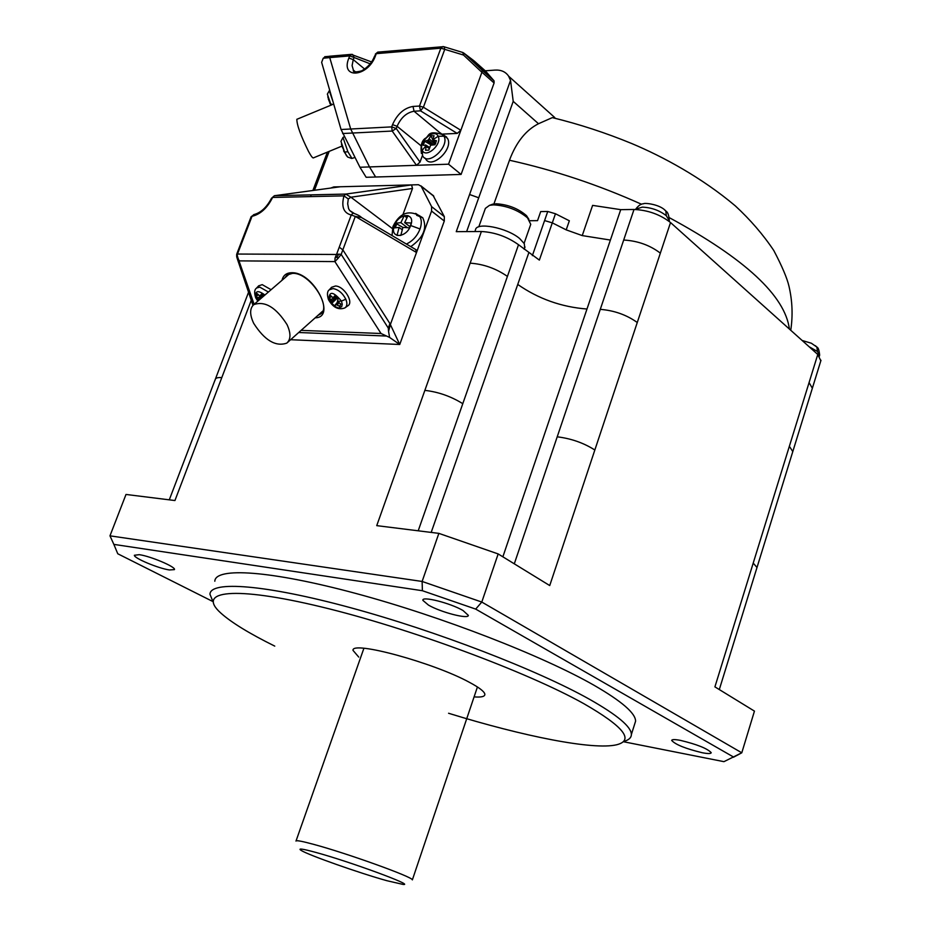 <?xml version="1.0" encoding="UTF-8"?>
<svg xmlns="http://www.w3.org/2000/svg" width="931" height="931" viewBox="0 0 931 931"><rect width="100%" height="100%" fill="white"/><g stroke="black" fill="none" stroke-linecap="round" stroke-linejoin="round"><path stroke-width="1.4" d="M532.357 255.641L544.577 220.577L552.304 222.858L555.458 213.758L569.341 220.787L566.211 229.864L582.236 235.59L566.211 229.864L552.304 222.858L539.363 260.098L518.52 244.725C507.22 236.672 494.838 232.273 481.397 231.505L456.248 231.656L510.537 80.392L508.535 76.028C505.498 71.699 500.971 69.732 494.931 70.093L485.237 70.803M474.915 231.551L475.473 229.98C475.916 221.659 506.895 227.595 519.661 238.545L524.304 243.678L524.688 247.902M485.33 208.416L489.497 205.332L493.57 204.867C506.639 205.635 517.95 209.964 527.516 217.854L530.751 224.313L524.106 243.317M490.195 205.134L496.095 203.761C508.023 204.506 518.16 208.463 526.504 215.643L528.913 219.379M375.624 177.006L366.151 177.286L359.948 167.254L369.491 166.928L375.624 177.006L461.089 174.434L448.544 164.193L481.897 72.292L463.487 55.034L462.847 52.497L464.045 53.288L463.487 55.034L444.75 49.343L423.407 107.216L460.845 130.293L457.202 133.401L420.533 110.859L423.407 107.216L419.485 106.053L420.533 110.859L414.062 111.243C406.672 112.523 401.017 117.539 397.095 126.29L392.521 124.649C397.258 114.071 404.089 108.008 413.015 106.437L419.485 106.053L440.852 48.191L444.75 49.343L444.11 46.794L462.835 52.497M328.271 98.872L330.831 105.238M359.948 167.254L341.06 129.514L321.637 62.354L323.22 58.234L325.582 56.651M323.22 58.234L329.737 57.606L350.696 129.013L341.06 129.514M348.869 58.048L353.268 59.631L352.093 65.577L353.384 70.151C352.733 72.164 355.479 72.397 361.624 70.872C367.792 67.369 372.074 62.552 374.471 56.395L375.472 55.813C367.885 77.378 340.036 79.391 348.869 58.048L349.684 55.918L329.737 57.606L329.609 56.221M448.544 164.193L369.491 166.928L350.696 129.013L391.683 126.884L396.269 128.525L392.195 131.05L342.643 133.529M296.849 119.284C296.838 124.952 300.748 135.705 308.568 151.544C311.21 156.35 312.851 158.445 313.503 157.828M341.945 146.179L346.53 155.849M461.089 174.434L494.093 82.975L494.058 80.846L482.142 70.267L481.897 72.292M494.058 80.846L485.563 71.082M493.93 80.683L464.045 53.288M482.06 70.151L464.01 53.218L473.355 60.329M392.521 124.649L391.683 126.884L392.195 131.05L416.471 165.299L420.009 162.122L396.269 128.525L397.095 126.29L421.173 145.888M422.43 155.5L420.009 162.122M442.458 134.111L457.202 133.401M444.04 135.367L447.648 138.591C453.63 149.565 430.972 170.047 425.537 158.666M370.154 63.808L354.083 57.501L352.605 54.463M351.813 54.347L349.684 55.918L354.083 57.501L353.268 59.631L364.649 69.08M430.832 135.891L434.09 135.728L432.566 139.883L436.43 140.721L434.963 144.736L430.611 145.224L428.83 150.112L425.572 150.24L426.282 145.411L423.268 145.248L424.734 141.244L428.225 140.081L430.832 135.891L432.589 139.185M433.427 140.453L435.801 143.025M440.584 133.063L444.029 136.17L438.164 136.287L432.566 139.883L435.696 143.281M433.497 140.895L435.533 143.642M429.203 138.859L434.963 144.119L434.521 144.724M428.225 140.081L433.427 144.677M427.061 140.732L431.705 144.736M424.734 141.244L431.193 144.957M425.525 144.933L429.505 147.401L426.282 145.411L422.243 150.263C418.042 142.257 434.614 127.652 438.164 136.287C442.469 144.317 425.688 159.003 422.243 150.263L422.593 155.733M426.328 146.679L429.226 148.436M448.579 713.262C523.827 736.514 593.303 750.293 616.578 744.788C634.616 740.296 623.677 726.576 583.749 703.627C526.783 671.728 408.465 627.831 321.253 606.896C233.693 585.727 196.045 590.778 220.67 612.924C231.167 622.385 249.194 633.452 274.761 646.114M474.088 696.888C481.595 697.459 485.179 696.528 484.83 694.084C484.19 691.396 479.069 687.485 469.468 682.353C434.032 662.825 351.336 640.342 353.012 650.373L358.738 657.077M623.456 741.542C628.693 740.145 631.334 737.794 631.381 734.466C631.323 726.808 617.369 715.078 589.532 699.297C537.827 670.204 436.581 631.078 351.068 607.85C265.382 584.505 210.162 580.502 209.952 594.281L213.071 601.822M680.363 740.354C674.847 739.33 671.949 739.354 671.682 740.424C675.324 744.567 685.53 748.675 702.311 752.748C708.06 753.842 711.028 753.807 711.214 752.667C707.327 748.477 697.051 744.381 680.363 740.354M789.36 446.286L809.074 382.594L812.356 388.239L792.793 451.582L789.36 446.286L714.915 686.869L754.447 711.121L741.786 752.795L723.946 761.663L623.293 741.693M295.942 841.042C296.233 840.134 302.098 841.228 313.514 844.324C346.832 853.227 412.887 877.025 412.328 879.818M315.679 852.377C349.66 861.582 415.342 885.742 403.204 884.45L387.11 880.761C359.727 873.197 308.312 855.077 301.12 850.387C297.583 848.106 302.435 848.769 315.679 852.377M215.212 379.929C215.177 378.114 217.365 377.334 221.811 377.567L174.935 500.541L125.999 494.454L109.974 535.837L422.115 581.456L422.406 590.72L475.683 609.095L733.64 757.089M418.205 530.798L462.788 403.682C450.941 396.338 438.303 391.904 424.862 390.38L376.741 525.643L438.862 533.37L422.115 581.456L481.793 602.054L475.683 609.095M733.453 757.24L741.786 752.795L481.793 602.054L498.166 553.933L438.862 533.37M109.974 535.837L113.861 544.391L422.406 590.72M113.861 544.391L117.772 553.77L212.862 601.531M428.504 605.127C440.794 612.295 468.479 619.464 468.363 615.391L463.021 610.515C450.418 603.032 421.243 595.712 422.907 600.402L428.504 605.127M631.381 734.466L635.582 721.211C635.617 713.274 621.78 701.299 594.071 685.286C542.587 655.796 441.597 616.531 356.154 593.536C270.549 570.435 215.224 566.967 214.817 581.247M169.395 569.958L174.423 569.609C176.32 567.13 150.624 556.179 139.243 554.667L134.367 555.272C133.878 558.181 158.386 568.422 169.395 569.958M432.996 195.289L444.331 216.62L431.6 206.635L431.553 211.069L416.506 252.51L415.633 249.508M337.069 256.898L337.918 258.492L341.177 254.372L338.779 254.14L337.069 256.898L335.02 258.073L334.904 261.599L381.035 333.507L389.6 337.429L399.736 344.482L444.296 221.031L444.331 216.62M498.166 553.933L549.732 585.564L594.839 450.01C583.772 442.947 571.227 438.548 557.215 436.814L514.296 563.825M287.027 324.593C275.995 307.323 264.904 300.666 253.756 304.635C249.648 308.475 249.636 314.725 253.709 323.36C264.602 340.339 275.623 346.926 286.748 343.143C290.914 339.454 291.007 333.263 287.027 324.593M529.855 220.728L537.536 220.647L540.702 211.581L547.742 211.477L555.458 213.758M290.612 339.71L399.736 344.482L389.914 323.592L390.426 324.384L416.506 252.51L355.305 216.411L361.507 217.528C360.181 216.062 357.388 214.584 353.105 213.083L351.243 214.991L355.305 216.411L342.852 249.857L339.245 247.181L351.243 214.991C343.574 213.048 341.153 206.67 343.97 195.871L348.275 198.966L350.917 197.209L345.727 194.09L411.595 184.908L412.503 188.481L402.948 214.561M389.6 337.429L388.564 331.378L390.426 324.384M341.177 254.372L388.285 328.073L389.914 323.592L342.852 249.857L341.177 254.372M236.87 253.732L236.94 257.875L239.558 260.878L334.904 261.599L337.918 258.492M388.564 331.378L388.285 328.073M330.784 188.05L333.764 186.933L418.45 184.722L421.149 186.235L431.6 206.635M271.48 198.291L274.401 195.719L345.704 194.09L343.97 195.871L272.608 197.442C267.383 207.95 260.529 214.246 252.01 216.329L253.802 214.607C260.738 212.85 266.615 207.45 271.421 198.419L274.447 195.719M361.647 217.598L362.904 218.366M353.908 213.234L349.66 210.511L348.578 208.591L347.682 203.726L348.275 198.966M412.503 188.481L350.917 197.209L392.347 228.537M416.634 215.294L422.755 217.761C427.48 228.037 423.489 237.661 410.769 246.634M399.12 227.42L393.813 227.967L395.547 223.207L400.865 222.66L404.252 215.655L408.046 215.608L404.659 222.625L411.316 223.056L409.57 227.851L402.914 227.397L400.807 235.427L397.013 235.438L399.12 227.42L402.192 229.759M409.954 226.675L404.659 222.625M407.569 216.469L405.357 216.492L406.812 217.924M402.902 227.432L395.547 223.207M407.382 227.641L400.865 222.66M405.357 216.492L404.252 215.655M251.137 216.69L254.384 214.479M251.114 216.725L252.01 216.329L240.175 247.076L239.162 247.774M338.779 254.14L336.533 254.477L335.02 258.073M236.707 256.351L237.824 257.491L236.87 253.721L239.139 247.855M237.824 257.491L254.128 304.321M258.632 285.864L262.216 284.642L271.084 289.704M331.576 287.295L335.486 286.003C344.202 286.143 354.269 302.726 347.635 305.927L345.413 307.533M315.178 317.832C337.034 317.564 313.7 271.945 291.764 272.736C286.434 272.818 283.187 275.332 282.035 280.266M258.981 300.131L256.2 295.767L258.492 295.127M256.2 295.767L257.037 293.509L259.877 295.977L261.646 293.87L264.078 295.755M260.715 295.558L262.647 294.522M257.875 297.769L263.089 294.871M258.748 285.747L256.432 288.191C254.361 289.704 254.105 292.858 255.676 297.652L258.737 299.072L263.834 295.523M337.744 297.699L331.715 303.378L331.739 300.911L329.12 297.513L331.587 296.803M331.715 303.378L334.892 306.043L336.079 304.542L339.803 306.439L340.804 304.111L337.429 301.365L338.221 298.223L335.02 295.546L333.077 297.734L330.098 295.174L329.12 297.513M335.311 304.856L337.767 301.772M336.079 304.542L337.976 302.04M337.394 305.031L338.768 302.819M339.803 306.439L340.525 303.937M333.985 297.292L335.998 296.174M330.866 299.573L336.37 296.442M344.761 307.986C347.158 306.404 347.519 303.483 345.82 299.235C342.655 293.114 338.407 289.564 333.065 288.575L329.26 289.832C327.223 291.263 326.932 294.452 328.387 299.386L331.739 300.911L337.127 297.094M331.971 302.075L337.569 297.513M493.93 203.924L509.466 160.237C516.181 142.303 525.864 130.131 538.502 123.73L552.036 117.748M466.629 231.598L513.214 101.363L510.537 80.392M431.193 532.416L517.741 284.444C538.432 298.863 561.521 307.055 586.984 309.022L610.399 240.058L582.236 235.59L592.605 205.379L620.721 209.65L634.023 209.463C647.999 210.115 660.16 214.479 670.529 222.544L817.767 354.478L820.851 360.821M318.262 315.085L320.439 314.073C332.274 307.277 309.662 272.399 292.788 273.365L291.764 272.736M221.811 377.567L251.254 300.294M314.457 190.273L329.178 151.381M332.437 104.575L329.9 103.422M347.88 151.73L344.598 152.079L340.967 141.361L343.004 137.404L347.88 151.73L351.953 158.41M343.562 150.892L347.659 157.06L351.778 158.468M494.093 82.975L481.932 72.211M485.807 71.303L473.949 60.783M464.01 53.218L462.858 52.508M440.119 132.877L414.062 111.243L413.015 106.437M443.68 46.655L377.788 52.113L376.287 53.661L440.852 48.191L442.97 46.562M374.518 56.267L376.287 53.661L375.472 55.813M355.514 71.908L353.384 70.151L355.293 71.85M444.029 136.17C449.824 146.819 427.829 166.719 422.558 155.686M329.283 90.761L332.995 101.619M327.351 94.124L330.889 104.493M424.862 390.38L481.397 231.505M478.732 197.779L469.573 194.509M753.226 563.092L756.915 567.398M517.741 284.444L528.738 252.929M586.984 309.022L502.868 556.819M470.132 263.159C483.573 264.078 496.002 268.489 507.418 276.402L518.52 244.725M385.969 336.021L298.7 332.507M381.035 333.507L301.097 330.377M600.274 309.36L623.689 240.035C637.677 240.826 649.896 245.19 660.347 253.139L637.27 322.498C626.598 314.864 614.262 310.489 600.274 309.36L557.215 436.814M462.788 403.682L507.418 276.402M637.27 322.498L594.839 450.01M240.175 247.076L237.486 254.047L336.533 254.477L339.245 247.181M444.296 221.031L431.553 211.069M421.149 186.235L433.823 196.266M340.304 186.759L274.575 195.696L345.843 194.067L411.444 184.897M415.657 213.397L419.392 215.922C421.696 219.157 421.918 223.51 420.044 228.979C417.169 236.102 412.619 241.117 406.382 244.038M394.43 225.593C398.805 212.524 415.878 212.256 410.711 225.453C406.253 238.673 389.193 238.697 394.43 225.593L394.639 225.558M420.044 228.979L410.396 225.418M396.653 224.045L395.303 227.734M353.024 213.094L349.66 210.511M256.665 287.982L259.796 287.132L268.396 292.031M257.91 301.062L256.188 298.269C254.582 290.763 257.503 289.681 264.939 295.011M345.82 299.235L341.456 301.074L342.259 304.274L341.665 306.718L338.477 308.021L333.892 306.09L328.98 300.096C328.899 290.821 333.054 291.147 341.456 301.074L337.429 301.365M292.485 273.365L287.12 274.959L284.746 277.938M509.466 160.237C554.469 170.245 598.505 184.932 641.599 204.285M669.331 217.668C745.044 258.678 785.077 295.802 789.407 329.074M538.502 123.73L513.214 101.363M544.577 220.577L547.742 211.477M809.074 382.594L817.767 354.478M660.347 253.139L670.529 222.544M623.689 240.035L634.023 209.463M610.399 240.058L620.721 209.65M819.489 355.758L817.499 351.499L809.144 346.751M817.499 351.499L816.871 347.088L815.393 345.727M669.308 220.6L666.305 215.724C659.497 210.406 651.502 207.532 642.32 207.124L635.675 209.219M666.305 215.724L665.828 211.023M635.466 209.475C638.34 205.611 641.04 203.703 643.6 203.773C643.961 202.644 660.032 204.145 665.816 211.011L664.315 209.638M317.843 315.458L320.59 313.956M248.554 292.241L215.433 378.964M215.236 379.487L169.279 499.842M527.947 218.296L526.515 215.655M310.57 196.604L311.233 194.858M312.886 190.483L327.421 152.102M327.375 94.101L329.655 90.063M324.721 56.721L329.481 56.314M333.694 104.051L296.826 119.319M351.941 158.421L354.932 157.49M341.677 145.027L341.468 144.107M371.55 61.935L351.185 54.382L329.504 56.232M377.788 52.113L375.333 54.126M424.804 157.956L425.56 158.712M492.871 204.098L489.927 205.239M313.479 157.851L341.805 146.167M343.004 137.404L344.295 136.729M421.417 153.51C420.393 146.19 421.568 141.209 424.943 138.568C429.691 136.415 426.689 129.525 443.133 134.762L446.717 137.148M478.802 226.815L485.26 208.695M524.2 249.287L525.014 246.971M327.817 96.649L328.049 97.685M296.07 840.856L363.893 648.302M477.428 686.973L412.363 879.888M792.793 451.582L719.302 689.568M420.917 185.851L433.59 195.882M361.472 217.517L416.238 249.857M393.022 226.373C399.422 213.455 408.092 209.812 419.02 215.468L422.767 217.773M239.209 247.658L251.102 216.795M237.289 258.725L252.964 305.368M236.66 254.454L236.707 256.851M255.862 298.048L257.817 301.144M253.849 304.565L289.611 273.749M552.467 117.655C579.303 124.207 605.709 132.83 631.683 143.514C663.047 156.664 701.788 177.635 735.246 205.821C750.316 219.728 763.164 234.624 773.777 250.497C782.005 266.138 787.067 278.043 788.976 286.224C792.386 300.922 792.968 315.609 790.745 330.272M508.663 76.226L554.795 117.585M812.356 388.239L820.991 360.274M802.126 340.467L811.367 343.236L816.871 347.077C818.233 347.496 819.152 350.161 819.641 355.072L819.408 356.166M665.816 211.011C667.818 212.047 668.982 215.317 669.308 220.833L669.168 221.403M322.591 311.233L286.888 343.039M329.26 289.832L331.564 287.307M392.929 226.64L392.021 235.555M328.585 299.817C333.089 307.544 338.512 310.244 344.866 307.928"/></g></svg>

